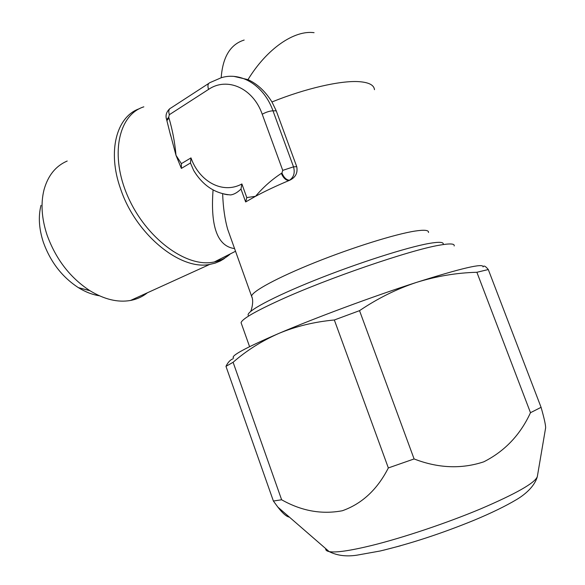 <?xml version="1.0" encoding="UTF-8"?>
<svg xmlns="http://www.w3.org/2000/svg" width="585" height="585" viewBox="0 0 585 585"><rect width="100%" height="100%" fill="white"/><g stroke="black" fill="none" stroke-linecap="round" stroke-linejoin="round"><path stroke-width="0.88" d="M325.721 548.628C325.479 550.097 326.627 551.085 329.15 551.596C335.636 552.825 349.706 550.814 371.358 545.571C402.538 537.9 446.413 523.217 480.651 508.877C516.087 493.681 534.975 482.939 537.315 476.651L545.637 427.789C545.644 424.79 544.123 417.975 541.074 407.328L488.292 269.546L476.877 272.274L530.485 412.703C520.314 434.852 504.731 451.232 483.751 461.836C461.389 469.221 438.172 468.263 414.1 458.947L359.534 310.657L334.335 319.98L388.345 467.941C377.362 489.491 362.027 503.765 342.342 510.749C321.662 514.646 301.429 510.983 281.626 499.766L273.392 501.038L277.912 507.166C282.613 513.316 286.453 516.643 289.429 517.147M99.348 295.761C92.379 294.686 85.381 291.973 78.353 287.63C62.127 277.049 50.471 261.941 43.37 242.307C38.976 228.874 38.179 216.552 40.994 205.342M147.362 292.8C142.535 296.697 136.919 299.257 130.513 300.463C117.819 302.686 104.291 299.432 89.929 290.701C70.105 277.729 55.809 259.14 47.034 234.936C41.608 218.388 40.614 203.295 44.05 189.664C48.021 175.507 55.743 165.964 67.202 161.029M139.486 108.649L139.069 108.81C116.444 116.861 107.201 151.457 120.554 188.78C135.661 234.505 180.451 270.628 209.701 264.42L215.192 263.111L220.252 261.02L223.967 258.811L229.049 254.533M241.488 323.871L241.071 322.686C242.066 319.015 255.075 311.461 280.098 300.046C327.278 278.489 410.165 250.051 439.255 245.217C449.88 243.316 454.852 243.572 454.172 245.963M234.168 76.438L247.981 79.633C266.943 48.592 294.299 29.952 314.072 32.68M234.57 248.596C217.474 246.285 210.308 226.731 213.072 189.935M196.714 175.156L193.672 170.476L190.461 162.996L181.372 168.4L175.997 155.31L170.462 134.462M222.644 193.737C223.119 207.273 224.808 219.163 227.711 229.4L231.148 239.009M247.981 79.633C257.371 83.918 265.363 91.362 271.959 101.973L276.252 110.85L296.734 166.666C297.926 172.882 295.586 177.409 289.707 180.246L288.902 180.582C276.405 185.818 265.29 191.061 255.55 196.304L245.649 201.949L240.998 189.043C237.481 192.48 234.044 194.439 230.687 194.929L226.863 194.578M166.966 120.576L168.941 117.958C172.509 130.002 174.864 142.447 175.997 155.31L181.387 163.639L181.372 168.4M245.649 201.949L246.797 197.576L255.55 196.304C263.148 187.295 271.747 179.661 281.341 173.394C283.308 177.935 285.824 180.334 288.902 180.582L289.707 180.246M181.387 163.639L190.981 157.899L190.461 162.996M190.981 157.899C199.412 181.774 222.841 194.439 241.89 183.961L240.998 189.043M281.341 173.394L281.941 173.065L282.738 170.374L262.226 114.236C253.13 87.984 227.009 76.672 208.545 89.41L169.336 114.704L168.685 117.256L166.63 119.632L170.747 136.012M488.292 269.546C485.513 266.116 483.766 265.239 483.056 266.921C483.788 262.957 461.587 268.12 416.447 282.416C436.439 276.193 456.578 272.815 476.877 272.274M359.534 310.657C377.647 298.416 396.615 288.997 416.447 282.416C373.215 296.324 315.578 317.721 278.738 333.465C295.739 326.35 314.269 321.86 334.335 319.98M281.626 499.766L233.101 362.276L225.971 366.349L273.392 501.038M233.101 362.276C246.482 350.59 261.692 340.989 278.738 333.465C245.027 348.017 230 356.214 233.656 358.042M233.027 358.788C230.256 359.833 227.901 362.356 225.971 366.349M414.1 458.947L388.345 467.941M541.074 407.328L530.485 412.703M400.433 545.798L383.438 550.229M251.93 297.326L251.579 296.193C251.974 291.447 277.414 277.568 315.015 262.497C352.55 247.433 395.358 234.088 415.087 231.06C424.447 229.649 428.915 230.132 428.498 232.501M443.145 244.567C444.154 242.022 439.474 241.649 429.112 243.433C407.145 247.265 357.377 263.184 314.898 280.222C272.317 297.268 245.744 311.739 248.259 315.33M143.837 106.828C118.258 114.828 109.614 155.581 127.961 196.757C146.016 238.007 185.577 267.14 212.618 262.285L214.286 261.978C220.508 260.676 225.876 257.97 230.395 253.853M221.181 77.754C222.724 56.928 230.388 44.358 244.172 40.043M374.48 89.688C374.005 85 368.762 82.317 358.773 81.644C340.536 80.423 305.092 88.525 271.959 101.973M241.89 183.961L246.797 197.576M168.685 117.256L168.941 117.958M208.545 89.41C207.404 85.724 207.909 83.443 210.066 82.565L221.189 77.754C241.02 71.443 264.032 85.52 272.983 110.799L276.252 110.85M262.226 114.236C266.073 112.115 269.656 110.967 272.983 110.799L293.524 166.835L296.734 166.666M282.738 170.374L293.524 166.835C295.154 172.787 293.809 177.262 289.502 180.26C286.423 180.012 283.908 177.613 281.941 173.065M227.485 194.746L224.099 194.081M169.336 114.704C168.253 111.121 168.809 108.868 171.003 107.947L208.75 83.421M169.723 108.751C166.294 111.984 165.262 115.611 166.63 119.632L166.725 119.881M277.912 507.166L329.15 551.596C337.092 555.611 346.393 556.796 357.04 555.15L380.199 550.99C410.348 543.75 441.697 533.483 474.252 520.175C491.437 513.001 505.542 506.135 516.57 499.568C523.897 495.261 534.463 486.998 537.315 476.651L537.374 476.314M78.353 287.63L89.929 290.701M130.513 300.463L209.73 264.413M235.528 251.272L214.286 261.978L223.967 258.811M227.719 229.408L251.579 296.193C254.497 301.692 250.599 312.47 250.548 311.52M230.687 194.929C215.192 193.73 202.849 185.577 193.672 170.469M249.583 346.656L241.071 322.686"/></g></svg>
